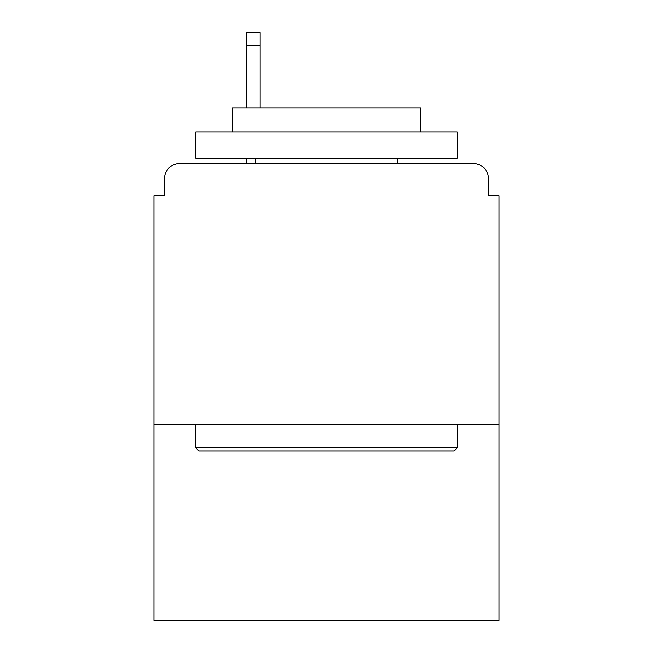 <?xml version="1.0" encoding="UTF-8"?>
<svg xmlns="http://www.w3.org/2000/svg" width="653" height="653" viewBox="0 0 653 653"><rect width="100%" height="100%" fill="white"/><g stroke="black" fill="none" stroke-linecap="round" stroke-linejoin="round"><path stroke-width="0.98" d="M499.047 424.801L499.047 195.786L488.591 195.786L488.591 179.053A15.688 15.688 0 0 0 472.903 163.364L180.097 163.364A15.688 15.688 0 0 0 164.409 179.053L164.409 195.786L153.953 195.786L153.953 620.35L499.047 620.35L499.047 424.801L153.953 424.801M164.409 179.053L164.409 195.786M472.903 163.364L408.068 163.364M244.932 163.364L180.097 163.364M488.591 195.786L488.591 179.053M198.92 450.945L195.786 447.803L457.214 447.803L454.08 450.945L198.92 450.945M457.214 131.996L457.214 158.14L195.786 158.14L195.786 131.996L457.214 131.996M232.386 131.996L232.386 107.941L420.614 107.941L420.614 131.996M457.214 424.801L457.214 447.803M195.786 424.801L195.786 447.803M397.612 158.14L397.612 163.364M255.388 158.14L255.388 163.364M260.098 45.718L246.499 45.718L246.499 32.65L260.098 32.65L260.098 107.941M246.499 45.718L246.499 107.941M246.499 158.14L246.499 163.364"/></g></svg>
